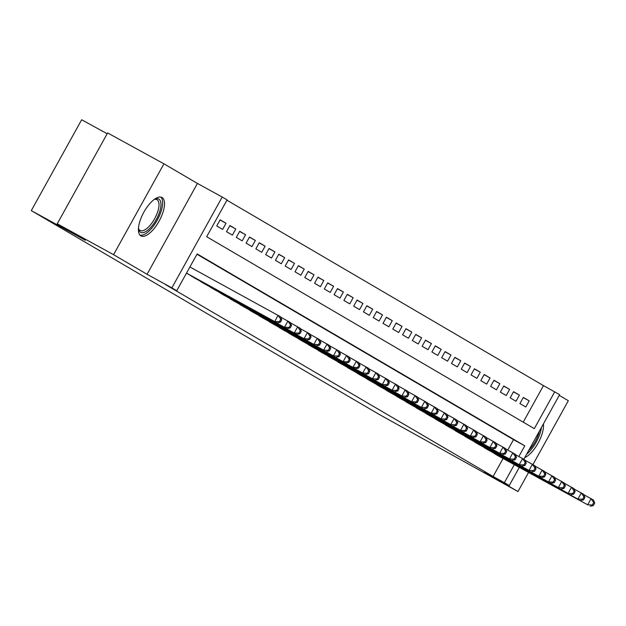<?xml version="1.0" encoding="UTF-8"?>
<svg xmlns="http://www.w3.org/2000/svg" width="626" height="626" viewBox="0 0 626 626"><rect width="100%" height="100%" fill="white"/><g stroke="black" fill="none" stroke-linecap="round" stroke-linejoin="round"><path stroke-width="0.94" d="M162.079 197.542A21.902 8.834 118.7 0 0 161.993 197.487A21.902 8.834 118.7 0 0 143.777 212.331A21.902 8.834 118.7 0 0 140.85 235.845A21.902 8.834 118.7 0 0 140.936 235.9A21.902 8.834 118.7 0 0 159.153 221.048A21.902 8.834 118.7 0 0 162.079 197.542M523.226 422.143L543.47 385.624L559.621 394.662L523.813 459.265M532.922 464.594L568.338 400.703L559.229 395.366M107.163 133.745L81.662 119.762L31.3 210.626L379.473 414.568L517.976 491.559L528.547 472.481M31.3 210.626L85.363 240.267L57.248 223.795L107.617 132.939L163.934 163.816L113.564 254.68L147.063 274.298L171.845 287.882L222.207 197.026L227.097 199.89L206.682 236.722L534.314 428.638L554.73 391.798M147.063 274.298L197.433 183.434L163.934 163.816M197.433 183.434L222.207 197.026M543.47 385.624L226.925 200.203M57.248 223.795L113.564 254.68M492.795 452.504L498.601 456.057M483.014 446.776L488.82 450.329M473.233 441.048L479.039 444.601M463.451 435.32L469.257 438.873M453.67 429.592L459.476 433.137M443.889 423.865L449.695 427.409M434.108 418.137L439.914 421.681M424.334 412.401L430.14 415.954M414.553 406.673L420.359 410.226M404.772 400.945L410.578 404.498M394.99 395.217L400.797 398.77M385.209 389.489L391.015 393.042M375.428 383.761L381.234 387.314M365.654 378.034L371.461 381.578M355.873 372.306L361.679 375.85M346.092 366.578L351.898 370.123M336.311 360.842L342.117 364.395M326.529 355.114L332.336 358.667M316.748 349.386L322.554 352.939M306.967 343.658L312.773 347.211M297.193 337.93L303 341.483M287.412 332.203L293.218 335.755M277.631 326.475L283.437 330.019M267.85 320.747L273.656 324.291M258.068 315.019L263.875 318.564M248.287 309.283L254.093 312.836M238.514 303.555L244.32 307.108M228.733 297.827L234.539 301.38M218.951 292.099L224.757 295.652M209.17 286.372L214.976 289.924M199.389 280.644L205.195 284.196M189.608 274.916L195.414 278.46M220.055 219.992L226.017 223.263L220.149 219.82L216.745 225.963L222.613 229.398L226.017 223.263M229.836 225.72L235.799 228.991L229.93 225.548L226.526 231.69L232.395 235.126L235.799 228.991M239.617 231.448L245.58 234.719L239.711 231.276L236.307 237.418L242.176 240.853L245.58 234.719M249.398 237.176L255.353 240.447L249.492 237.011L246.088 243.146L251.957 246.581L255.353 240.447M259.172 242.904L265.134 246.175L259.266 242.739L255.862 248.874L261.731 252.317L265.134 246.175M268.953 248.632L274.916 251.902L269.047 248.467L265.643 254.602L271.512 258.045L274.916 251.902M278.734 254.359L284.697 257.63L278.828 254.195L275.424 260.33L281.293 263.773L284.697 257.63M288.516 260.095L294.478 263.358L288.609 259.923L285.206 266.066L291.074 269.501L294.478 263.358M298.297 265.823L304.259 269.086L298.391 265.651L294.987 271.794L300.856 275.229L304.259 269.086M308.078 271.551L314.033 274.822L308.172 271.379L304.768 277.521L310.637 280.957L314.033 274.822M317.851 277.279L323.814 280.55L317.945 277.107L314.549 283.249L320.41 286.685L323.814 280.55M327.633 283.007L333.595 286.278L327.727 282.835L324.323 288.977L330.192 292.412L333.595 286.278M337.414 288.735L343.377 292.006L337.508 288.57L334.104 294.705L339.973 298.14L343.377 292.006M347.195 294.463L353.158 297.733L347.289 294.298L343.885 300.433L349.754 303.876L353.158 297.733M356.976 300.19L362.939 303.461L357.07 300.026L353.667 306.161L359.535 309.604L362.939 303.461M366.758 305.918L372.72 309.189L366.852 305.754L363.448 311.889L369.317 315.332L372.72 309.189M376.539 311.654L382.494 314.917L376.633 311.482L373.229 317.625L379.098 321.06L382.494 314.917M386.312 317.382L392.275 320.645L386.406 317.21L383.002 323.352L388.871 326.788L392.275 320.645M396.094 323.11L402.056 326.381L396.188 322.938L392.784 329.08L398.652 332.516L402.056 326.381M405.875 328.838L411.838 332.109L405.969 328.666L402.565 334.808L408.434 338.243L411.838 332.109M415.656 334.566L421.619 337.837L415.75 334.394L412.346 340.536L418.215 343.971L421.619 337.837M425.437 340.294L431.4 343.564L425.531 340.129L422.127 346.264L427.996 349.699L431.4 343.564M435.219 346.022L441.173 349.292L435.313 345.857L431.909 351.992L437.777 355.435L441.173 349.292M444.992 351.749L450.955 355.02L445.086 351.585L441.69 357.72L447.551 361.163L450.955 355.02M454.773 357.477L460.736 360.748L454.867 357.313L451.463 363.448L457.332 366.891L460.736 360.748M464.555 363.213L470.517 366.476L464.648 363.041L461.245 369.183L467.113 372.619L470.517 366.476M474.336 368.941L480.298 372.204L474.43 368.769L471.026 374.911L476.895 378.347L480.298 372.204M484.117 374.669L490.08 377.94L484.211 374.497L480.807 380.639L486.676 384.074L490.08 377.94M493.898 380.397L499.861 383.668L493.992 380.225L490.588 386.367L496.457 389.802L499.861 383.668M503.68 386.125L509.634 389.395L503.766 385.952L500.37 392.095L506.238 395.53L509.634 389.395M513.453 391.853L519.416 395.123L513.547 391.688L510.143 397.823L516.012 401.258L519.416 395.123M519.924 403.551L525.793 406.994L529.197 400.851L523.328 397.416L519.924 403.551M518.868 456.503L524.784 445.829L197.151 253.913L176.735 290.746L165.467 284.572L493.1 476.488L503.069 458.506M507.756 450.047L513.523 439.648L196.979 254.234M519.298 467.403L509.259 485.526L484.477 471.941L517.976 491.559M509.259 485.526L504.368 482.662L514.329 464.68M493.1 476.488L504.368 482.662M176.735 290.746L171.845 287.882M513.523 439.648L524.784 445.829M523.234 397.58L529.197 400.851M524.698 457.669A21.902 8.834 118.7 0 0 538.07 443.153A21.902 8.834 118.7 0 0 543.407 423.919M186.509 273.124L277.161 322.914L186.47 273.194M189.913 266.981L280.565 316.779L281.739 319.792L280.761 319.221L279.399 321.678L280.378 322.249L281.739 319.792M279.399 321.678L274.72 321.482L278.116 315.347L280.761 319.221M277.161 322.914L280.378 322.249M154.325 199.412A18.952 7.645 -61.3 0 1 154.88 199.17A18.952 7.645 -61.3 0 1 158.847 199.131A18.952 7.645 -61.3 0 1 156.265 219.57A18.952 7.645 -61.3 0 1 140.474 232.277A18.952 7.645 -61.3 0 1 138.526 228.999A18.952 7.645 -61.3 0 1 138.432 228.396M138.44 228.263A17.551 7.082 118.7 0 0 140.028 230.438A17.551 7.082 118.7 0 0 140.099 230.478A17.551 7.082 118.7 0 0 154.7 218.584A17.551 7.082 118.7 0 0 157.04 199.741A17.551 7.082 118.7 0 0 156.969 199.702A17.551 7.082 118.7 0 0 154.215 199.491M139.927 235.086A21.761 8.78 118.7 0 0 157.361 219.929A21.761 8.78 118.7 0 0 160.772 197.08M539.338 431.251A18.952 7.645 -61.3 0 1 538.947 432.754A18.952 7.645 -61.3 0 1 528.704 450.446M526.599 454.249A21.761 8.78 118.7 0 0 540.481 432.026A21.761 8.78 118.7 0 0 541.451 427.448M191.235 276.082L286.943 328.642L193.677 277.514M280.698 317.124L290.347 322.507L291.52 325.528L290.542 324.949L289.181 327.406L290.159 327.977L291.52 325.528M289.181 327.406L284.494 327.21L287.897 321.075L290.542 324.949M286.943 328.642L290.159 327.977M201.009 281.81L296.724 334.378L203.458 283.242M290.48 322.86L300.128 328.235L301.302 331.256L300.324 330.677L298.962 333.134L299.94 333.705L301.302 331.256M298.962 333.134L294.275 332.946L297.679 326.803L300.324 330.677M296.724 334.378L299.94 333.705M210.79 287.537L306.505 340.106L213.239 288.969M300.261 328.587L309.901 333.963L311.075 336.984L310.097 336.412L308.743 338.862L309.721 339.441L311.075 336.984M308.743 338.862L304.056 338.674L307.46 332.531L310.097 336.412M306.505 340.106L309.721 339.441M220.571 293.265L313.837 344.402L223.02 294.697M310.042 334.315L319.683 339.691L320.856 342.712L319.878 342.14L318.517 344.597L319.495 345.169L320.856 342.712M318.517 344.597L313.837 344.402L317.241 338.259L319.878 342.14M316.279 345.834L319.495 345.169M230.352 298.993L323.619 350.13L232.794 300.425M319.823 340.043L329.464 345.419L330.638 348.439L329.659 347.868L328.298 350.325L329.276 350.896L330.638 348.439M328.298 350.325L323.619 350.13L327.022 343.987L329.659 347.868M326.06 351.562L329.276 350.896M240.134 304.721L333.4 355.858L242.575 306.153M329.597 345.771L339.245 351.147L340.419 354.167L339.441 353.596L338.079 356.053L339.057 356.624L340.419 354.167M338.079 356.053L333.4 355.858L336.796 349.715L339.441 353.596M335.841 357.29L339.057 356.624M249.915 310.449L345.622 363.017L252.356 311.881M339.378 351.499L349.026 356.883L350.2 359.895L349.222 359.324L347.86 361.781L348.839 362.352L350.2 359.895M347.86 361.781L343.173 361.585L346.577 355.451L349.222 359.324M345.622 363.017L348.839 362.352M259.696 316.177L355.404 368.745L262.137 317.609M349.159 357.227L358.808 362.61L359.981 365.623L359.003 365.052L357.642 367.509L358.62 368.08L359.981 365.623M357.642 367.509L352.954 367.313L356.358 361.179L359.003 365.052M355.404 368.745L358.62 368.08M269.47 321.905L362.736 373.041L271.919 323.337M358.941 362.955L368.581 368.338L369.763 371.351L368.784 370.78L367.423 373.237L368.401 373.808L369.763 371.351M367.423 373.237L362.736 373.041L366.14 366.906L368.784 370.78M365.185 374.473L368.401 373.808M279.251 327.641L372.517 378.769L281.7 329.073M368.722 368.683L378.362 374.066L379.536 377.087L378.558 376.508L377.196 378.965L378.174 379.536L379.536 377.087M377.196 378.965L372.517 378.769L375.921 372.634L378.558 376.508M374.958 380.201L378.174 379.536M289.032 333.368L382.298 384.505L291.481 334.8M378.503 374.418L388.143 379.794L389.317 382.815L388.339 382.236L386.978 384.693L387.956 385.264L389.317 382.815M386.978 384.693L382.298 384.505L385.702 378.362L388.339 382.236M384.74 385.937L387.956 385.264M298.813 339.096L392.079 390.233L301.255 340.528M388.284 380.146L397.925 385.522L399.098 388.543L398.12 387.971L396.759 390.421L397.737 391L399.098 388.543M396.759 390.421L392.079 390.233L395.483 384.09L398.12 387.971M394.521 391.665L397.737 391M308.595 344.824L401.861 395.961L311.036 346.256M398.058 385.874L407.706 391.25L408.88 394.27L407.902 393.699L406.54 396.156L407.518 396.727L408.88 394.27M406.54 396.156L401.861 395.961L405.257 389.818L407.902 393.699M404.302 397.393L407.518 396.727M318.376 350.552L414.083 403.121L320.817 351.984M407.839 391.602L417.487 396.978L418.661 399.998L417.683 399.427L416.321 401.884L417.299 402.455L418.661 399.998M416.321 401.884L411.634 401.689L415.038 395.546L417.683 399.427M414.083 403.121L417.299 402.455M328.149 356.28L421.415 407.416L330.598 357.712M417.62 397.33L427.268 402.706L428.442 405.726L427.464 405.155L426.103 407.612L427.081 408.183L428.442 405.726M426.103 407.612L421.415 407.416L424.819 401.274L427.464 405.155M423.865 408.848L427.081 408.183M337.93 362.008L433.646 414.576L340.38 363.44M427.401 403.058L437.042 408.442L438.216 411.454L437.238 410.883L435.884 413.34L436.862 413.911L438.216 411.454M435.884 413.34L431.197 413.144L434.6 407.01L437.238 410.883M433.646 414.576L436.862 413.911M347.712 367.736L440.978 418.872L350.161 369.168M437.183 408.786L446.823 414.169L447.997 417.182L447.019 416.611L445.657 419.068L446.635 419.639L447.997 417.182M445.657 419.068L440.978 418.872L444.382 412.737L447.019 416.611M443.419 420.304L446.635 419.639M357.493 373.464L450.759 424.6L359.934 374.896M446.964 414.514L456.604 419.897L457.778 422.91L456.8 422.339L455.438 424.796L456.417 425.367L457.778 422.91M455.438 424.796L450.759 424.6L454.163 418.465L456.8 422.339M453.201 426.032L456.417 425.367M367.274 379.2L462.982 431.76L369.716 380.631M456.737 420.242L466.386 425.625L467.559 428.646L466.581 428.067L465.22 430.524L466.198 431.095L467.559 428.646M465.22 430.524L460.54 430.328L463.936 424.193L466.581 428.067M462.982 431.76L466.198 431.095M377.055 384.927L472.763 437.496L379.497 386.359M466.519 425.977L476.167 431.353L477.341 434.374L476.363 433.795L475.001 436.252L475.979 436.823L477.341 434.374M475.001 436.252L470.314 436.064L473.718 429.921L476.363 433.795M472.763 437.496L475.979 436.823M386.837 390.655L482.544 443.224L389.278 392.087M476.3 431.705L485.948 437.081L487.122 440.101L486.144 439.53L484.782 441.979L485.76 442.559L487.122 440.101M484.782 441.979L480.095 441.792L483.499 435.649L486.144 439.53M482.544 443.224L485.76 442.559M396.61 396.383L489.876 447.52L399.059 397.815M486.081 437.433L495.722 442.809L496.903 445.829L495.925 445.258L494.563 447.715L495.542 448.286L496.903 445.829M494.563 447.715L489.876 447.52L493.28 441.377L495.925 445.258M492.326 448.952L495.542 448.286M406.391 402.111L499.658 453.247L408.841 403.543M495.862 443.161L505.503 448.537L506.677 451.557L505.698 450.986L504.337 453.443L505.315 454.014L506.677 451.557M504.337 453.443L499.658 453.247L503.061 447.105L505.698 450.986M502.099 454.679L505.315 454.014M416.173 407.839L509.439 458.975L418.622 409.271M505.644 448.889L515.284 454.265L516.458 457.285L515.48 456.714L514.118 459.171L515.096 459.742L516.458 457.285M514.118 459.171L509.439 458.975L512.843 452.833L515.48 456.714M511.88 460.407L515.096 459.742M425.954 413.567L519.22 464.703L428.395 414.999M515.425 454.617L525.065 460L526.239 463.013L525.261 462.442L523.899 464.899L524.878 465.47L526.239 463.013M523.899 464.899L519.22 464.703L522.624 458.568L525.261 462.442M521.661 466.135L524.878 465.47M435.735 419.295L529.001 470.431L438.177 420.727M525.198 460.345L534.847 465.728L536.02 468.741L535.042 468.17L533.681 470.627L534.659 471.198L536.02 468.741M533.681 470.627L529.001 470.431L532.397 464.296L535.042 468.17M531.443 471.863L534.659 471.198M445.516 425.023L541.224 477.591L447.958 426.455M534.98 466.073L544.628 471.456L545.802 474.469L544.823 473.898L543.462 476.355L544.44 476.926L545.802 474.469M543.462 476.355L538.775 476.159L542.179 470.024L544.823 473.898M541.224 477.591L544.44 476.926M455.29 430.758L551.005 483.319L457.739 432.19M544.761 471.801L554.409 477.184L555.583 480.205L554.605 479.626L553.243 482.083L554.221 482.654L555.583 480.205M553.243 482.083L548.556 481.887L551.96 475.752L554.605 479.626M551.005 483.319L554.221 482.654M465.071 436.486L558.337 487.623L467.52 437.918M554.542 477.536L564.183 482.912L565.356 485.933L564.378 485.353L563.024 487.81L564.003 488.382L565.356 485.933M563.024 487.81L558.337 487.623L561.741 481.48L564.378 485.353M560.786 489.055L564.003 488.382M474.852 442.214L568.118 493.351L477.302 443.646M564.323 483.264L573.964 488.64L575.137 491.66L574.159 491.089L572.798 493.538L573.776 494.117L575.137 491.66M572.798 493.538L568.118 493.351L571.522 487.208L574.159 491.089M570.56 494.783L573.776 494.117M484.634 447.942L577.9 499.078L487.075 449.374M574.105 488.992L583.745 494.368L584.919 497.388L583.941 496.817L582.579 499.266L583.557 499.845L584.919 497.388M582.579 499.266L577.9 499.078L581.304 492.936L583.941 496.817M580.341 500.51L583.557 499.845M494.415 453.67L587.681 504.806L496.856 455.102M583.878 494.72L593.526 500.096L594.7 503.116L593.722 502.545L592.36 505.002L593.338 505.573L594.7 503.116M592.36 505.002L587.681 504.806L591.077 498.664L593.722 502.545M590.122 506.238L593.338 505.573"/></g></svg>
